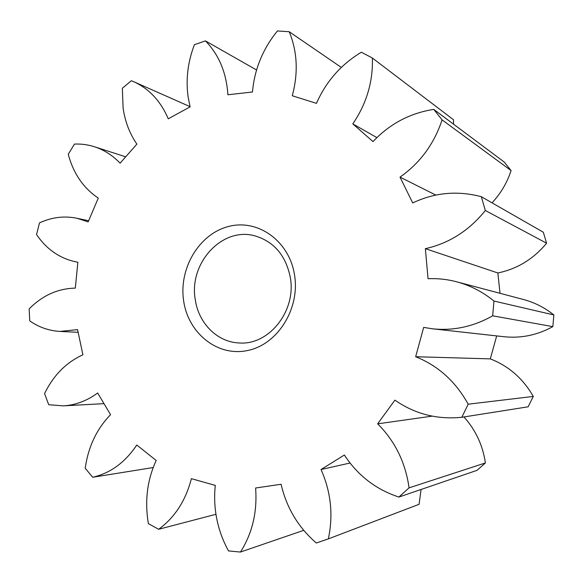 <?xml version="1.0" encoding="UTF-8"?>
<svg xmlns="http://www.w3.org/2000/svg" width="583" height="583" viewBox="0 0 583 583"><rect width="100%" height="100%" fill="white"/><g stroke="black" fill="none" stroke-linecap="round" stroke-linejoin="round"><path stroke-width="0.87" d="M183.623 300.733C178.719 268.464 198.992 234.14 228.237 226.568C257.394 218.508 289.139 240.59 294.502 274.717C300.303 308.735 277.493 344.757 247.367 350.565C217.313 356.876 188.105 333.09 183.623 300.733M290.276 277.289C285.765 255.42 274.017 241.624 255.026 235.896C222.218 226.415 188.659 263.232 195.261 299.516C198.453 323.091 217.197 342.163 239.059 342.95C268.88 345.595 296.652 310.812 290.276 277.289M190.051 106.638L133.842 81.758C149.204 88.791 160.675 101.136 168.261 118.794L190.116 106.864L188.2 97.514C185.649 79.856 187.719 62.257 194.394 44.709L205.42 40.883C218.924 54.7 226.415 72.664 227.902 94.759L252.475 92.005C254.443 69.406 262.758 49.052 277.406 30.95L289.226 31.73C297.374 51.61 298.394 72.955 292.28 95.772L316.474 103.359C326.057 81.503 341.033 64.458 361.38 52.222L372.384 58.038C373.084 81.737 366.561 103.679 352.81 123.88L373.011 141.596C389.721 123.858 409.966 113.124 433.752 109.385L504.222 162.045L511.087 170.571L442.089 119.887L433.752 109.385M125.33 156.703L94.584 146.799C104.131 149.933 112.636 155.391 120.098 163.189L136.881 144.11C129.659 133.624 125.068 121.621 123.108 108.103L122.343 88.259L131.364 80.724L133.842 81.758M103.541 403.676L63.234 405.855C75.418 405.178 86.889 400.893 97.667 392.986L110.566 414.688C96.727 428.913 88.273 446.767 85.205 468.244L92.69 477.258C110.442 473.17 125.134 462.428 136.772 445.018L156.164 460.461C147.805 478.665 144.978 498.232 147.681 519.169L148.395 523.643L158.634 529.284L215.965 514.293M158.634 529.284C174.769 517.507 185.686 500.637 191.392 478.672L215.302 485.384C214.282 494.639 214.457 503.938 215.812 513.295C217.794 526.609 222.028 539.151 228.521 550.928L240.458 552.05L303.699 530.333M240.458 552.05C252.352 533.263 257.402 511.91 255.609 488L281.093 484.269C286.537 507.764 298.27 527.338 316.292 542.992L328.346 538.889L419.075 504.302L421.072 489.472M453.567 124.194L453.472 119.726L372.384 58.038M492.03 202.833C500.761 193.476 507.115 182.727 511.087 170.571M500.025 293.3L497.853 272.975C517.23 268.952 533.474 259.034 546.599 243.206L543.32 232.231L481.339 196.704L485.326 210.492C469.06 230.664 449.07 243.388 425.364 248.664L428.046 278.732C437.833 278.288 447.547 279.352 457.189 281.939C470.59 285.597 482.848 291.966 493.961 301.047L553.85 314.951C544.835 307.722 534.873 302.621 523.949 299.64L457.189 281.939M432.134 416.138L377.653 423.834L394.91 400.127C414.812 414.01 437.104 419.731 461.802 417.29L528.132 406.81L533.285 396.44C523.053 378.564 508.719 366.044 490.296 358.873L415.657 356.723L423.681 327.391L431.981 328.739L503.552 336.675C520.736 338.563 537.162 335.21 552.837 326.626L553.85 314.951M490.296 358.873L496.687 335.917M350.062 463.026L321.036 469.519L344.364 455.01C357.714 475.451 375.882 489.472 398.881 497.059L477.069 470.328L485.391 462.946C482.804 445.303 475.655 429.97 463.944 416.954M398.881 497.059L409.077 487.847L485.391 462.946M377.653 423.834C395.012 441.112 405.484 462.45 409.077 487.847M461.802 417.29L468.2 404.194L533.285 396.44M415.657 356.723C438.132 365.709 455.651 381.537 468.2 404.194M431.981 328.739C453.013 331.064 473.236 326.757 492.657 315.818L493.961 301.047M435.836 195.094L400.011 177.115L412.706 202.928C434.685 192.514 457.568 190.437 481.339 196.704M400.011 177.115C420.095 163 434.124 143.921 442.089 119.887M94.584 146.799C88.026 144.693 81.321 143.782 74.471 144.081L68.247 154.247C73.371 173.442 83.376 188.054 98.272 198.096L88.15 221.883L77.051 218.29C64.225 215.674 51.705 217.211 39.484 222.903L36.547 234.555C46.968 249.867 60.741 259.1 77.867 262.255L75.324 288.119C57.848 288.505 42.457 295.435 29.15 308.895L29.74 320.883C38.901 327.252 48.957 330.765 59.918 331.421L77.568 329.628L82.903 354.807C66.222 362.393 53.439 375.321 44.57 393.612L48.717 404.733L63.234 405.855M321.036 469.519C330.976 491.965 333.418 515.095 328.346 538.889M552.837 326.626L492.657 315.818M546.599 243.206L485.326 210.492M341.31 67.417L289.226 31.73M256.571 69.996L205.42 40.883M92.69 477.258L153.169 467.551M376.888 137.624L352.81 123.88M497.853 272.975L425.364 248.664M77.984 332.317L59.918 331.421M88.565 220.731L77.051 218.29"/></g></svg>
